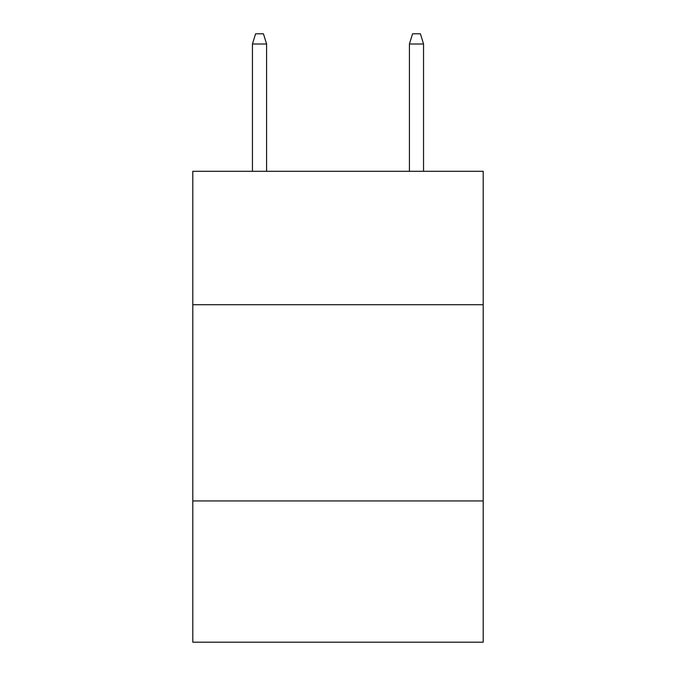 <?xml version="1.0" encoding="UTF-8"?>
<svg xmlns="http://www.w3.org/2000/svg" width="676" height="676" viewBox="0 0 676 676"><rect width="100%" height="100%" fill="white"/><g stroke="black" fill="none" stroke-linecap="round" stroke-linejoin="round"><path stroke-width="1.01" d="M483.196 304.724L483.196 171.298L192.804 171.298L192.804 304.724L483.196 304.724L483.196 642.2L192.804 642.2L192.804 304.724M483.196 500.933L192.804 500.933M266.581 171.298L266.581 43.999L252.452 43.999L252.452 171.298M252.452 43.999L255.596 33.8L263.437 33.8L266.581 43.999M409.419 43.999L412.563 33.8L420.404 33.8L423.548 43.999L409.419 43.999L409.419 171.298M423.548 43.999L423.548 171.298"/></g></svg>
